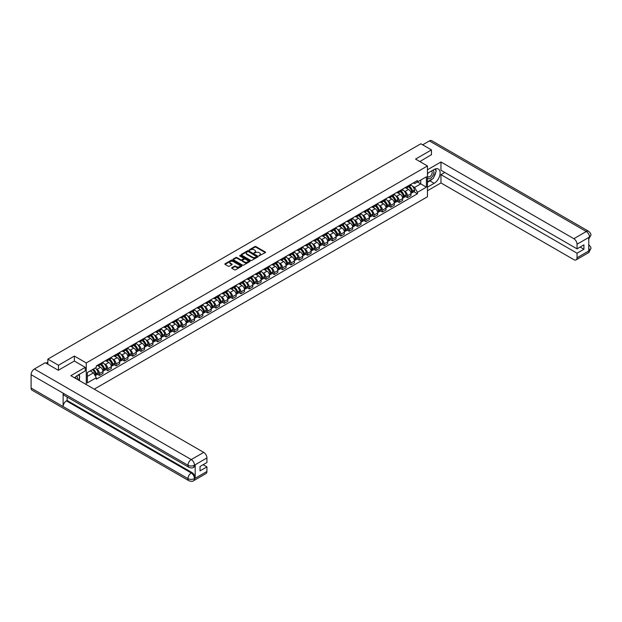 <?xml version="1.0" encoding="UTF-8"?>
<svg xmlns="http://www.w3.org/2000/svg" width="622" height="622" viewBox="0 0 622 622"><rect width="100%" height="100%" fill="white"/><g stroke="black" fill="none" stroke-linecap="round" stroke-linejoin="round"><path stroke-width="0.93" d="M259.016 255.836L265.314 252.625A0.739 0.428 0 0 0 265.314 252.019L255.891 246.576A0.739 0.428 0 0 0 254.841 246.576L249.274 249.787L249.274 250.215L250.728 249.795A2.371 1.368 0 0 1 254.079 249.795L254.864 250.254A2.371 1.368 0 0 1 255.564 251.218A2.371 1.368 0 0 1 254.864 252.182L254.149 253.022L255.603 252.61A2.371 1.368 0 0 1 258.954 252.61L259.739 253.061A2.371 1.368 0 0 1 260.431 254.033A2.371 1.368 0 0 1 259.739 254.997L259.016 255.417M231.85 267.685A0.739 0.428 0 0 0 231.85 268.292L234.494 269.816A0.739 0.428 0 0 0 235.544 269.816L241.725 266.247A0.739 0.428 0 0 0 241.725 265.641L232.294 260.198A0.739 0.428 0 0 0 231.244 260.198L225.063 263.767A0.739 0.428 0 0 0 225.063 264.373L228.258 266.216A0.739 0.428 0 0 0 229.308 266.216L231.952 264.692A0.739 0.428 0 0 0 231.952 264.086L230.365 263.168A1.983 1.143 0 0 1 229.79 262.36A1.983 1.143 0 0 1 231.011 261.302A1.983 1.143 0 0 1 233.172 261.551L239.377 265.135A1.983 1.143 0 0 1 239.96 265.944A1.983 1.143 0 0 1 238.731 267.001A1.983 1.143 0 0 1 236.578 266.752L235.544 266.154A0.739 0.428 0 0 0 234.494 266.154L231.85 267.685L231.85 268.292L234.494 266.776L234.494 266.154M86.271 362.945L74.376 356.079L58.476 365.254L47.855 359.127L420.845 143.783L431.466 149.91L415.566 159.092L427.462 165.965L86.271 362.945L86.271 384.575M250.783 260.408A0.739 0.428 0 0 0 251.832 260.408L258.013 256.839A0.739 0.428 0 0 0 258.013 256.241L248.582 250.798A0.739 0.428 0 0 0 247.533 250.798L241.352 254.359A0.739 0.428 0 0 0 241.352 254.966L250.783 260.408M239.758 255.953L249.857 261.551L243.684 265.112A0.739 0.428 0 0 1 242.634 265.112L233.211 259.669L235.855 258.153L235.855 257.539L233.211 259.063A0.739 0.428 0 0 0 233.211 259.669L233.211 259.063M235.855 258.153A0.739 0.428 0 0 1 236.904 258.153L236.904 257.539A0.739 0.428 0 0 0 235.855 257.539M236.904 257.539L240.73 259.747A0.739 0.428 0 0 0 241.771 259.747L243.529 258.736A0.739 0.428 0 0 0 243.529 258.13L239.548 255.829L240.279 255.409L249.865 260.937A0.739 0.428 0 0 1 249.865 261.543L249.865 260.937M94.225 389.162L427.462 196.77L427.462 165.965M58.476 365.254L58.476 370.183M47.855 359.127L47.855 364.243M431.466 154.839L431.466 149.91M407.457 186.297A3.468 2.006 60 0 1 406.734 187.852L410.256 185.822A3.468 2.006 -120 0 0 410.979 184.26M404.113 190.993L405 191.506A3.468 2.006 60 0 1 407.457 195.751L410.979 193.722A3.468 2.006 -120 0 0 408.522 189.469L406.003 188.015M410.979 193.722L410.979 195.603L407.457 197.633L405.544 196.529M406.734 187.852A3.468 2.006 60 0 1 405.023 187.696M407.457 195.751L407.457 197.633M399.13 191.102A3.468 2.006 60 0 1 398.407 192.657L401.929 190.627A3.468 2.006 -120 0 0 402.652 189.065M397.217 201.334L399.13 202.438L402.652 200.408L402.652 198.527A3.468 2.006 -120 0 0 400.195 194.274L397.676 192.82M398.407 192.657A3.468 2.006 60 0 1 396.704 192.501M395.786 195.798L396.673 196.311A3.468 2.006 60 0 1 399.13 200.556L399.13 202.438M390.803 195.907A3.468 2.006 60 0 1 390.087 197.469L393.609 195.432A3.468 2.006 -120 0 0 394.325 193.877M388.898 206.139L390.803 207.243L394.325 205.213L394.325 203.332A3.468 2.006 -120 0 0 391.876 199.079L389.349 197.625M390.087 197.469A3.468 2.006 60 0 1 388.377 197.306M387.459 200.603L388.353 201.116A3.468 2.006 60 0 1 390.803 205.369L390.803 207.243M382.483 200.712A3.468 2.006 60 0 1 381.76 202.274L385.282 200.237A3.468 2.006 -120 0 0 386.005 198.682M380.571 210.951L382.483 212.048L386.005 210.018L386.005 208.137A3.468 2.006 -120 0 0 383.549 203.884L381.029 202.43M381.76 202.274A3.468 2.006 60 0 1 380.05 202.119M379.14 205.408L380.026 205.921A3.468 2.006 60 0 1 382.483 210.174L382.483 212.048M374.156 205.517A3.468 2.006 60 0 1 373.441 207.079L376.963 205.042A3.468 2.006 -120 0 0 377.678 203.487M372.244 215.756L374.156 216.86L377.678 214.823L377.678 212.942A3.468 2.006 -120 0 0 375.221 208.697L372.702 207.235M373.441 207.079A3.468 2.006 60 0 1 371.731 206.924M370.813 210.213L371.699 210.726A3.468 2.006 60 0 1 374.156 214.979L374.156 216.86M365.829 210.329A3.468 2.006 60 0 1 365.114 211.884L368.636 209.847A3.468 2.006 -120 0 0 369.351 208.292M363.924 220.561L365.829 221.665L369.351 219.628L369.351 217.747A3.468 2.006 -120 0 0 366.902 213.502L364.375 212.04M365.114 211.884A3.468 2.006 60 0 1 363.403 211.729M362.486 215.018L363.38 215.531A3.468 2.006 60 0 1 365.829 219.784L365.829 221.665M357.51 215.134A3.468 2.006 60 0 1 356.787 216.689L360.309 214.66A3.468 2.006 -120 0 0 361.032 213.097M355.597 225.366L357.51 226.47L361.032 224.433L361.032 222.559A3.468 2.006 -120 0 0 358.575 218.306L356.056 216.853M356.787 216.689A3.468 2.006 60 0 1 355.076 216.534M354.167 219.823L355.053 220.336A3.468 2.006 60 0 1 357.51 224.589L357.51 226.47M349.183 219.939A3.468 2.006 60 0 1 348.468 221.494L351.99 219.465A3.468 2.006 -120 0 0 352.705 217.902M347.27 230.171L349.183 231.275L352.705 229.238L352.705 227.364A3.468 2.006 -120 0 0 350.248 223.111L347.729 221.657M348.468 221.494A3.468 2.006 60 0 1 346.757 221.339M345.84 224.635L346.726 225.141A3.468 2.006 60 0 1 349.183 229.394L349.183 231.275M340.856 224.744A3.468 2.006 60 0 1 340.141 226.299L343.663 224.27A3.468 2.006 -120 0 0 344.378 222.707M338.951 234.976L340.856 236.08L344.378 234.051L344.378 232.169A3.468 2.006 -120 0 0 341.929 227.916L339.402 226.462M340.141 226.299A3.468 2.006 60 0 1 338.43 226.144M337.521 229.44L338.407 229.953A3.468 2.006 60 0 1 340.856 234.199L340.856 236.08M332.537 229.549A3.468 2.006 60 0 1 331.814 231.104L335.336 229.075A3.468 2.006 -120 0 0 336.059 227.52M330.624 239.781L332.537 240.885L336.059 238.856L336.059 236.974A3.468 2.006 -120 0 0 333.602 232.721L331.083 231.267M331.814 231.104A3.468 2.006 60 0 1 330.111 230.949M329.193 234.245L330.08 234.758A3.468 2.006 60 0 1 332.537 239.011L332.537 240.885M324.21 234.354A3.468 2.006 60 0 1 323.494 235.917L327.017 233.88A3.468 2.006 -120 0 0 327.732 232.325M322.297 244.594L324.21 245.69L327.732 243.661L327.732 241.779A3.468 2.006 -120 0 0 325.275 237.526L322.756 236.072M323.494 235.917A3.468 2.006 60 0 1 321.784 235.754M320.866 239.05L321.753 239.563A3.468 2.006 60 0 1 324.21 243.816L324.21 245.69M315.883 239.159A3.468 2.006 60 0 1 315.167 240.722L318.689 238.685A3.468 2.006 -120 0 0 319.405 237.13M313.978 249.399L315.883 250.503L319.405 248.466L319.405 246.584A3.468 2.006 -120 0 0 316.956 242.331L314.437 240.877M315.167 240.722A3.468 2.006 60 0 1 313.457 240.566M312.547 243.855L313.434 244.368A3.468 2.006 60 0 1 315.883 248.621L315.883 250.503M307.563 243.964A3.468 2.006 60 0 1 306.84 245.527L310.362 243.49A3.468 2.006 -120 0 0 311.086 241.935M305.651 254.204L307.563 255.308L311.086 253.271L311.086 251.389A3.468 2.006 -120 0 0 308.629 247.144L306.11 245.682M306.84 245.527A3.468 2.006 60 0 1 305.138 245.371M304.22 248.66L305.107 249.173A3.468 2.006 60 0 1 307.563 253.426L307.563 255.308M299.236 248.777A3.468 2.006 60 0 1 298.521 250.332L302.043 248.295A3.468 2.006 -120 0 0 302.758 246.74M297.332 259.009L299.236 260.113L302.758 258.076L302.758 256.202A3.468 2.006 -120 0 0 300.302 251.949L297.782 250.495M298.521 250.332A3.468 2.006 60 0 1 296.811 250.176M295.893 253.465L296.78 253.978A3.468 2.006 60 0 1 299.236 258.231L299.236 260.113M290.917 253.582A3.468 2.006 60 0 1 290.194 255.137L293.716 253.107A3.468 2.006 -120 0 0 294.431 251.545M289.005 263.814L290.917 264.918L294.439 262.881L294.439 261.007A3.468 2.006 -120 0 0 291.982 256.754L289.463 255.3M290.194 255.137A3.468 2.006 60 0 1 288.484 254.981M287.574 258.27L288.46 258.783A3.468 2.006 60 0 1 290.917 263.036L290.917 264.918M282.59 258.387A3.468 2.006 60 0 1 281.867 259.942L285.389 257.912A3.468 2.006 -120 0 0 286.112 256.35M280.678 268.618L282.59 269.723L286.112 267.693L286.112 265.812A3.468 2.006 -120 0 0 283.655 261.559L281.136 260.105M281.867 259.942A3.468 2.006 60 0 1 280.164 259.786M279.247 263.083L280.133 263.596A3.468 2.006 60 0 1 282.59 267.841L282.59 269.723M274.263 263.192A3.468 2.006 60 0 1 273.548 264.747L277.07 262.717A3.468 2.006 -120 0 0 277.785 261.154M272.358 273.423L274.263 274.527L277.785 272.498L277.785 270.617A3.468 2.006 -120 0 0 275.336 266.364L272.809 264.91M273.548 264.747A3.468 2.006 60 0 1 271.837 264.591M270.92 267.888L271.814 268.401A3.468 2.006 60 0 1 274.263 272.646L274.263 274.527M265.944 267.996A3.468 2.006 60 0 1 265.221 269.559L268.743 267.522A3.468 2.006 -120 0 0 269.466 265.967M264.031 278.228L265.944 279.332L269.466 277.303L269.466 275.422A3.468 2.006 -120 0 0 267.009 271.169L264.49 269.715M265.221 269.559A3.468 2.006 60 0 1 263.51 269.396M262.601 272.693L263.487 273.206A3.468 2.006 60 0 1 265.944 277.459L265.944 279.332M257.617 272.801A3.468 2.006 60 0 1 256.894 274.364L260.416 272.327A3.468 2.006 -120 0 0 261.139 270.772M255.704 283.041L257.617 284.137L261.139 282.108L261.139 280.227A3.468 2.006 -120 0 0 258.682 275.974L256.163 274.52M256.894 274.364A3.468 2.006 60 0 1 255.191 274.209M254.274 277.498L255.16 278.011A3.468 2.006 60 0 1 257.617 282.264L257.617 284.137M249.29 277.606A3.468 2.006 60 0 1 248.575 279.169L252.097 277.132A3.468 2.006 -120 0 0 252.812 275.577M247.385 287.846L249.29 288.95L252.812 286.913L252.812 285.031A3.468 2.006 -120 0 0 250.363 280.786L247.836 279.325M248.575 279.169A3.468 2.006 60 0 1 246.864 279.014M245.947 282.302L246.841 282.816A3.468 2.006 60 0 1 249.29 287.069L249.29 288.95M240.971 282.419A3.468 2.006 60 0 1 240.248 283.974L243.77 281.937A3.468 2.006 -120 0 0 244.493 280.382M239.058 292.651L240.971 293.755L244.493 291.718L244.493 289.836A3.468 2.006 -120 0 0 242.036 285.591L239.517 284.13M240.248 283.974A3.468 2.006 60 0 1 238.537 283.819M237.627 287.107L238.514 287.621A3.468 2.006 60 0 1 240.971 291.873L240.971 293.755M232.644 287.224A3.468 2.006 60 0 1 231.928 288.779L235.45 286.75A3.468 2.006 -120 0 0 236.166 285.187M230.731 297.456L232.644 298.56L236.166 296.523L236.166 294.649A3.468 2.006 -120 0 0 233.709 290.396L231.19 288.942M231.928 288.779A3.468 2.006 60 0 1 230.218 288.624M229.3 291.912L230.187 292.426A3.468 2.006 60 0 1 232.644 296.678L232.644 298.56M224.317 292.029A3.468 2.006 60 0 1 223.601 293.584L227.123 291.555A3.468 2.006 -120 0 0 227.839 289.992M222.412 302.261L224.317 303.365L227.839 301.328L227.839 299.454A3.468 2.006 -120 0 0 225.389 295.201L222.863 293.747M223.601 293.584A3.468 2.006 60 0 1 221.891 293.428M220.973 296.717L221.867 297.23A3.468 2.006 60 0 1 224.317 301.483L224.317 303.365M215.997 296.834A3.468 2.006 60 0 1 215.274 298.389L218.796 296.36A3.468 2.006 -120 0 0 219.519 294.797M214.085 307.066L215.997 308.17L219.519 306.141L219.519 304.259A3.468 2.006 -120 0 0 217.062 300.006L214.543 298.552M215.274 298.389A3.468 2.006 60 0 1 213.564 298.233M212.654 301.53L213.54 302.043A3.468 2.006 60 0 1 215.997 306.288L215.997 308.17M207.67 301.639A3.468 2.006 60 0 1 206.955 303.194L210.477 301.165A3.468 2.006 -120 0 0 211.192 299.61M205.758 311.871L207.67 312.975L211.192 310.946L211.192 309.064A3.468 2.006 -120 0 0 208.735 304.811L206.216 303.357M206.955 303.194A3.468 2.006 60 0 1 205.244 303.038M204.327 306.335L205.213 306.848A3.468 2.006 60 0 1 207.67 311.101L207.67 312.975M199.343 306.444A3.468 2.006 60 0 1 198.628 308.007L202.15 305.97A3.468 2.006 -120 0 0 202.865 304.415M197.438 316.684L199.343 317.78L202.865 315.751L202.865 313.869A3.468 2.006 -120 0 0 200.416 309.616L197.889 308.162M198.628 308.007A3.468 2.006 60 0 1 196.917 307.843M196.008 311.14L196.894 311.653A3.468 2.006 60 0 1 199.343 315.906L199.343 317.78M191.024 311.249A3.468 2.006 60 0 1 190.301 312.812L193.823 310.775A3.468 2.006 -120 0 0 194.546 309.22M189.111 321.488L191.024 322.585L194.546 320.555L194.546 318.674A3.468 2.006 -120 0 0 192.089 314.421L189.57 312.967M190.301 312.812A3.468 2.006 60 0 1 188.598 312.656M187.681 315.945L188.567 316.458A3.468 2.006 60 0 1 191.024 320.711L191.024 322.585M182.697 316.054A3.468 2.006 60 0 1 181.982 317.617L185.504 315.579A3.468 2.006 -120 0 0 186.219 314.024M180.784 326.293L182.697 327.397L186.219 325.36L186.219 323.479A3.468 2.006 -120 0 0 183.762 319.234L181.243 317.772M181.982 317.617A3.468 2.006 60 0 1 180.271 317.461M179.354 320.75L180.24 321.263A3.468 2.006 60 0 1 182.697 325.516L182.697 327.397M174.37 320.866A3.468 2.006 60 0 1 173.655 322.421L177.177 320.384A3.468 2.006 -120 0 0 177.892 318.829M172.465 331.098L174.37 332.202L177.892 330.165L177.892 328.292A3.468 2.006 -120 0 0 175.443 324.039L172.924 322.585M173.655 322.421A3.468 2.006 60 0 1 171.944 322.266M171.034 325.555L171.921 326.068A3.468 2.006 60 0 1 174.37 330.321L174.37 332.202M166.051 325.671A3.468 2.006 60 0 1 165.328 327.226L168.85 325.197A3.468 2.006 -120 0 0 169.573 323.634M164.138 335.903L166.051 337.007L169.573 334.97L169.573 333.097A3.468 2.006 -120 0 0 167.116 328.844L164.597 327.39M165.328 327.226A3.468 2.006 60 0 1 163.625 327.071M162.707 330.36L163.594 330.873A3.468 2.006 60 0 1 166.051 335.126L166.051 337.007M157.724 330.476A3.468 2.006 60 0 1 157.008 332.031L160.53 330.002A3.468 2.006 -120 0 0 161.246 328.439M155.819 340.708L157.724 341.812L161.246 339.783L161.246 337.901A3.468 2.006 -120 0 0 158.789 333.649L156.27 332.195M157.008 332.031A3.468 2.006 60 0 1 155.298 331.876M154.38 335.172L155.267 335.678A3.468 2.006 60 0 1 157.724 339.931L157.724 341.812M149.404 335.281A3.468 2.006 60 0 1 148.681 336.836L152.203 334.807A3.468 2.006 -120 0 0 152.919 333.244M147.492 345.513L149.404 346.617L152.926 344.588L152.926 342.706A3.468 2.006 -120 0 0 150.47 338.454L147.95 337M148.681 336.836A3.468 2.006 60 0 1 146.971 336.681M146.061 339.977L146.947 340.491A3.468 2.006 60 0 1 149.404 344.736L149.404 346.617M141.077 340.086A3.468 2.006 60 0 1 140.354 341.649L143.876 339.612A3.468 2.006 -120 0 0 144.599 338.057M139.165 350.318L141.077 351.422L144.599 349.393L144.599 347.511A3.468 2.006 -120 0 0 142.143 343.258L139.623 341.805M140.354 341.649A3.468 2.006 60 0 1 138.652 341.486M137.734 344.782L138.62 345.296A3.468 2.006 60 0 1 141.077 349.548L141.077 351.422M132.75 344.891A3.468 2.006 60 0 1 132.035 346.454L135.557 344.417A3.468 2.006 -120 0 0 136.272 342.862M130.845 355.131L132.75 356.227L136.272 354.198L136.272 352.316A3.468 2.006 -120 0 0 133.823 348.063L131.296 346.609M132.035 346.454A3.468 2.006 60 0 1 130.325 346.298M129.407 349.587L130.301 350.1A3.468 2.006 60 0 1 132.75 354.353L132.75 356.227M124.431 349.696A3.468 2.006 60 0 1 123.708 351.259L127.23 349.222A3.468 2.006 -120 0 0 127.953 347.667M122.518 359.936L124.431 361.04L127.953 359.003L127.953 357.121A3.468 2.006 -120 0 0 125.496 352.876L122.977 351.414M123.708 351.259A3.468 2.006 60 0 1 121.998 351.103M121.088 354.392L121.974 354.905A3.468 2.006 60 0 1 124.431 359.158L124.431 361.04M116.104 354.509A3.468 2.006 60 0 1 115.381 356.064L118.903 354.027A3.468 2.006 -120 0 0 119.626 352.472M114.191 364.741L116.104 365.845L119.626 363.808L119.626 361.926A3.468 2.006 -120 0 0 117.169 357.681L114.65 356.219M115.381 356.064A3.468 2.006 60 0 1 113.678 355.908M112.761 359.197L113.647 359.71A3.468 2.006 60 0 1 116.104 363.963L116.104 365.845M107.777 359.314A3.468 2.006 60 0 1 107.062 360.869L110.584 358.84A3.468 2.006 -120 0 0 111.299 357.277M105.872 369.546L107.777 370.65L111.299 368.613L111.299 366.739A3.468 2.006 -120 0 0 108.85 362.486L106.323 361.032M107.062 360.869A3.468 2.006 60 0 1 105.351 360.713M104.434 364.002L105.328 364.515A3.468 2.006 60 0 1 107.777 368.768L107.777 370.65M99.458 364.119A3.468 2.006 60 0 1 98.735 365.674L102.257 363.645A3.468 2.006 -120 0 0 102.98 362.082M97.545 374.351L99.458 375.455L102.98 373.418L102.98 371.544A3.468 2.006 -120 0 0 100.523 367.291L98.004 365.837M98.735 365.674A3.468 2.006 60 0 1 97.024 365.518M96.115 368.807L97.001 369.32A3.468 2.006 60 0 1 99.458 373.573L99.458 375.455M413.35 182.891L414.602 183.614L426.397 176.803L420.744 180.069L420.744 183.894L414.602 187.432L412.433 186.18M87.344 376.38L93.479 372.835L96.309 377.733L87.344 382.911L87.344 372.555L96.309 367.384L96.309 365.938L417.432 180.535L417.432 181.982L426.397 187.16L417.432 192.338L414.602 187.432M426.397 176.803L426.397 187.16M96.309 377.733L96.309 379.179L417.432 193.784L417.432 192.338M74.376 356.079L74.376 361.063M93.479 372.835L90.167 370.922M413.871 191.724L417.432 193.784M259.226 255.914L259.739 255.611A2.371 1.368 0 0 0 260.431 254.647L260.431 254.033M255.564 251.218L255.564 251.832A2.371 1.368 0 0 1 254.864 252.804L254.351 253.1M265.306 252.633L255.891 247.191A0.739 0.428 0 0 0 254.841 247.191L249.484 250.285M258.013 256.241L258.013 256.839L248.582 251.412A0.739 0.428 0 0 0 247.533 251.412L241.367 254.973M256.699 256.754L248.427 251.552L246.934 251.988A2.371 1.368 0 0 0 246.242 252.96A2.371 1.368 0 0 0 246.934 253.924L252.586 257.189A2.371 1.368 0 0 0 255.945 257.189L256.699 256.754L256.699 257.368L256.699 256.948M246.242 252.96L246.242 253.574A2.371 1.368 0 0 0 246.934 254.538L246.934 253.924M256.699 257.368L255.945 257.803A2.371 1.368 0 0 1 252.586 257.803L246.934 254.538M236.904 258.153L240.73 260.361A0.739 0.428 0 0 0 241.771 260.361L243.529 259.351A0.739 0.428 0 0 0 243.746 259.047L243.746 258.433M244.695 262.033A1.983 1.143 0 0 0 246.856 262.282A1.983 1.143 0 0 0 248.077 261.224A1.983 1.143 0 0 0 247.494 260.416L245.309 259.156A0.739 0.428 0 0 0 244.259 259.156L242.51 260.167A0.739 0.428 0 0 0 242.51 260.773L244.695 262.033L244.695 262.655A1.983 1.143 0 0 0 246.856 262.904A1.983 1.143 0 0 0 248.077 261.846L248.077 261.224M242.292 260.47L242.292 261.084A0.739 0.428 0 0 0 242.51 261.388L242.51 260.773M244.695 262.655L242.51 261.388M239.96 265.944L239.96 266.558A1.983 1.143 0 0 1 238.731 267.615A1.983 1.143 0 0 1 236.578 267.367L235.544 266.776A0.739 0.428 0 0 0 234.494 266.776M229.79 262.36L229.79 262.974A1.983 1.143 0 0 0 230.365 263.79L230.365 263.168M231.944 264.692L230.365 263.79M241.725 265.641L241.725 266.247L232.294 260.812A0.739 0.428 0 0 0 231.244 260.812L225.078 264.381M408.763 186.686A4.751 2.745 60 0 1 408.786 186.693A4.751 2.745 60 0 1 411.919 190.962L411.943 191.063A0.925 0.536 60 0 1 411.795 191.786A0.925 0.536 60 0 1 411.78 191.801M408.553 186.802A5.738 3.312 60 0 1 411.71 191.537L411.733 191.63A1.905 1.096 60 0 1 411.437 193.131L410.963 193.403M411.764 192.711A1.905 1.096 -120 0 0 412.285 192.633A1.905 1.096 -120 0 0 412.588 191.141L412.565 191.04A5.738 3.312 -120 0 0 409.408 186.312M410.901 184.874A5.738 3.312 60 0 1 414.509 189.92L414.54 190.013A1.905 1.096 60 0 1 414.236 191.514L412.285 192.633M406.601 187.922A5.738 3.312 60 0 1 407.799 189.049M410.582 189.057L411.313 189.485M432.274 178.988A8.49 4.898 120 0 1 429.919 180.901L434.133 183.334A8.49 4.898 120 0 0 439.676 175.855A8.49 4.898 120 0 0 438.378 169.052A8.49 4.898 120 0 0 434.133 169.472L427.462 173.328M434.133 183.334L427.462 187.191M427.462 190.729L440.967 182.938L440.967 174.65L577.037 253.208L577.037 257.803L589.57 250.495L588.77 250.868L588.77 237.62L589.493 237.052L577.037 244.244A4.525 2.612 -120 0 0 573.834 238.7L586.289 231.508L429.413 140.93L422.665 144.825M444.753 172.465L440.967 174.65M580.132 247.051L583.918 249.235L583.918 244.858L577.037 248.839L440.967 170.272L440.967 161.992L573.834 238.7M427.462 169.783L440.967 161.992M440.967 182.938L573.834 259.646A4.525 2.612 -120 0 0 576.096 259.872A4.525 2.612 -120 0 0 577.037 257.803M429.413 140.93A4.642 2.682 -60 0 1 431.73 140.704L588.614 231.275A4.642 2.682 -60 0 0 586.289 231.508A4.525 2.612 60 0 1 589.493 237.052M577.037 248.839L577.037 244.244M583.918 249.235L577.037 253.208M431.466 154.653L419.834 161.557M433.954 176.772A8.49 4.898 120 0 0 435.781 172.061M435.921 170.537A8.49 4.898 120 0 0 435.711 168.811M429.919 180.901L427.462 182.324M588.77 247.704L589.493 250.456M588.614 244.679C590.433 246.312 591.195 247.626 590.9 248.606L589.578 250.495M588.614 231.275C590.433 232.9 591.195 234.222 590.9 235.233L589.57 237.099M188.94 467.355A4.642 2.682 -60 0 1 187.984 465.256C190.114 466.282 192.252 466.275 194.383 465.233L193.528 467.347C192.766 468.117 191.242 468.117 188.94 467.355L64.082 395.265A4.642 2.682 -60 0 1 63.117 393.166L31.1 374.685A4.642 2.682 -60 0 1 34.381 369.002L45.243 362.727L58.312 370.277L74.321 361.04L85.261 367.353L85.261 370.891L77.688 375.268A8.49 4.898 120 0 0 74.71 377.896M85.261 367.353L70.854 375.672L203.721 452.381A4.525 2.612 60 0 1 206.924 457.924L206.924 462.519L200.043 466.492L200.043 470.862L206.924 466.889L206.924 471.484A4.525 2.612 60 0 1 205.983 473.552L193.528 480.752A4.525 2.612 -120 0 0 194.461 478.676L206.924 471.484M79.258 380.524L81.047 381.55M79.445 380.415L79.445 377.57M79.445 376.294L79.445 374.25M193.528 480.752C192.804 481.514 191.273 481.514 188.94 480.752L32.064 390.181A4.642 2.682 -60 0 1 31.1 388.058L63.117 406.539A4.642 2.682 -60 0 1 66.398 400.887L191.265 472.977L191.98 472.557A4.525 2.612 60 0 1 195.184 478.108L195.184 464.859A4.525 2.612 60 0 1 194.243 466.928L193.528 467.347M31.1 374.685L31.1 388.058M34.381 369.002L191.265 459.572A4.642 2.682 -60 0 0 187.984 465.256L63.117 393.166L63.117 406.539L187.984 478.629C190.114 479.655 192.245 479.655 194.383 478.629L194.461 478.676M206.924 466.889L203.137 464.704M67.122 397.015L67.122 400.467L191.98 472.557M67.122 400.467L66.398 400.887M427.462 178.04A4.906 2.83 120 0 0 431.365 177.62A4.906 2.83 120 0 0 433.923 172.278A4.906 2.83 120 0 0 433.029 170.109M427.874 173.087A4.906 2.83 120 0 0 427.462 173.973M427.462 175.614A3.359 1.936 120 0 0 428.138 176.827A3.359 1.936 120 0 0 430.727 175.925A3.359 1.936 120 0 0 432.197 172.543A3.359 1.936 120 0 0 431.497 171.011A3.359 1.936 120 0 0 431.489 171.003M428.154 172.932A3.359 1.936 120 0 0 427.462 174.938M434.902 169.091L436.216 170.957L433.332 178.382L427.571 181.702M77.307 379.397A4.906 2.83 120 0 0 77.47 378.075A4.906 2.83 120 0 0 76.654 375.968M75.744 378.495A3.359 1.936 120 0 0 75.744 378.339A3.359 1.936 120 0 0 75.394 377.111M78.426 374.841L79.764 376.745L78.473 380.073M400.436 191.49A4.751 2.745 60 0 1 400.467 191.506A4.751 2.745 60 0 1 403.592 195.767L403.616 195.868A0.925 0.536 60 0 1 403.476 196.591A0.925 0.536 60 0 1 403.453 196.606M400.234 191.607A5.738 3.312 60 0 1 403.383 196.342L403.414 196.443A1.905 1.096 60 0 1 403.11 197.936L402.636 198.208M403.437 197.516A1.905 1.096 -120 0 0 403.966 197.446A1.905 1.096 -120 0 0 404.261 195.946L404.238 195.844A5.738 3.312 -120 0 0 401.089 191.117M402.582 189.679A5.738 3.312 60 0 1 406.182 194.725L406.213 194.818A1.905 1.096 60 0 1 405.909 196.319L403.966 197.446M398.274 192.727A5.738 3.312 60 0 1 399.472 193.854M402.263 193.862L402.994 194.289M392.117 196.295A4.751 2.745 60 0 1 392.14 196.311A4.751 2.745 60 0 1 395.265 200.572L395.297 200.673A0.925 0.536 60 0 1 395.149 201.396A0.925 0.536 60 0 1 395.125 201.411M391.907 196.412A5.738 3.312 60 0 1 395.056 201.147L395.087 201.248A1.905 1.096 60 0 1 394.783 202.741L394.309 203.013M395.11 202.321A1.905 1.096 -120 0 0 395.639 202.251A1.905 1.096 -120 0 0 395.942 200.75L395.911 200.657A5.738 3.312 -120 0 0 392.762 195.922M394.255 194.484A5.738 3.312 60 0 1 397.862 199.53L397.886 199.631A1.905 1.096 60 0 1 397.59 201.124L395.639 202.251M389.947 197.532A5.738 3.312 60 0 1 391.152 198.667M393.936 198.675L394.667 199.094M383.79 201.1A4.751 2.745 60 0 1 383.813 201.116A4.751 2.745 60 0 1 386.946 205.377L386.97 205.478A0.925 0.536 60 0 1 386.822 206.209A0.925 0.536 60 0 1 386.806 206.216M383.58 201.217A5.738 3.312 60 0 1 386.736 205.952L386.76 206.053A1.905 1.096 60 0 1 386.464 207.546L385.99 207.818M386.791 207.126A1.905 1.096 -120 0 0 387.312 207.056A1.905 1.096 -120 0 0 387.615 205.555L387.592 205.462A5.738 3.312 -120 0 0 384.435 200.727M385.928 199.289A5.738 3.312 60 0 1 389.535 204.335L389.566 204.436A1.905 1.096 60 0 1 389.263 205.929L387.312 207.056M381.628 202.337A5.738 3.312 60 0 1 382.825 203.472M385.617 203.48L386.348 203.899M375.47 205.905A4.751 2.745 60 0 1 375.494 205.921A4.751 2.745 60 0 1 378.619 210.189L378.65 210.283A0.925 0.536 60 0 1 378.503 211.013A0.925 0.536 60 0 1 378.479 211.021M375.26 206.03A5.738 3.312 60 0 1 378.409 210.757L378.44 210.858A1.905 1.096 60 0 1 378.137 212.351L377.663 212.631M378.464 211.931A1.905 1.096 -120 0 0 378.992 211.861A1.905 1.096 -120 0 0 379.296 210.368L379.264 210.267A5.738 3.312 -120 0 0 376.116 205.532M377.608 204.094A5.738 3.312 60 0 1 381.208 209.14L381.239 209.241A1.905 1.096 60 0 1 380.936 210.734L378.992 211.861M373.301 207.142A5.738 3.312 60 0 1 374.498 208.277M377.29 208.284L378.02 208.704M367.143 210.71A4.751 2.745 60 0 1 367.167 210.726A4.751 2.745 60 0 1 370.292 214.994L370.323 215.088A0.925 0.536 60 0 1 370.176 215.818A0.925 0.536 60 0 1 370.152 215.826M366.933 210.835A5.738 3.312 60 0 1 370.082 215.562L370.113 215.663A1.905 1.096 60 0 1 369.81 217.156L369.336 217.436M370.137 216.736A1.905 1.096 -120 0 0 370.665 216.666A1.905 1.096 -120 0 0 370.969 215.173L370.937 215.072A5.738 3.312 -120 0 0 367.789 210.337M369.281 208.899A5.738 3.312 60 0 1 372.889 213.945L372.912 214.046A1.905 1.096 60 0 1 372.617 215.539L370.665 216.666M364.982 211.954A5.738 3.312 60 0 1 366.179 213.082M368.963 213.089L369.693 213.509M358.816 215.515A4.751 2.745 60 0 1 358.84 215.531A4.751 2.745 60 0 1 361.973 219.799L361.996 219.9A0.925 0.536 60 0 1 361.848 220.623A0.925 0.536 60 0 1 361.833 220.631M358.606 215.64A5.738 3.312 60 0 1 361.763 220.367L361.786 220.468A1.905 1.096 60 0 1 361.491 221.968L361.017 222.241M361.817 221.541A1.905 1.096 -120 0 0 362.346 221.471A1.905 1.096 -120 0 0 362.642 219.978L362.618 219.877A5.738 3.312 -120 0 0 359.462 215.142M360.954 213.711A5.738 3.312 60 0 1 364.562 218.75L364.593 218.851A1.905 1.096 60 0 1 364.29 220.351L362.346 221.471M356.655 216.759A5.738 3.312 60 0 1 357.852 217.887M360.643 217.894L361.374 218.314M350.497 220.328A4.751 2.745 60 0 1 350.52 220.336A4.751 2.745 60 0 1 353.646 224.604L353.677 224.705A0.925 0.536 60 0 1 353.529 225.428A0.925 0.536 60 0 1 353.506 225.436M350.287 220.445A5.738 3.312 60 0 1 353.436 225.18L353.467 225.273A1.905 1.096 60 0 1 353.164 226.773L352.69 227.046M353.49 226.354A1.905 1.096 -120 0 0 354.019 226.276A1.905 1.096 -120 0 0 354.322 224.783L354.291 224.682A5.738 3.312 -120 0 0 351.142 219.955M352.635 218.516A5.738 3.312 60 0 1 356.243 223.562L356.266 223.656A1.905 1.096 60 0 1 355.963 225.156L354.019 226.276M348.328 221.564A5.738 3.312 60 0 1 349.525 222.692M352.316 222.699L353.047 223.127M342.17 225.133A4.751 2.745 60 0 1 342.193 225.141A4.751 2.745 60 0 1 345.319 229.409L345.35 229.51A0.925 0.536 60 0 1 345.202 230.233A0.925 0.536 60 0 1 345.179 230.249M341.96 225.25A5.738 3.312 60 0 1 345.117 229.984L345.14 230.078A1.905 1.096 60 0 1 344.837 231.578L344.37 231.85M345.163 231.159A1.905 1.096 -120 0 0 345.692 231.081A1.905 1.096 -120 0 0 345.995 229.588L345.964 229.487A5.738 3.312 -120 0 0 342.815 224.76M344.308 223.321A5.738 3.312 60 0 1 347.916 228.367L347.939 228.461A1.905 1.096 60 0 1 347.644 229.961L345.692 231.081M340.009 226.369A5.738 3.312 60 0 1 341.206 227.496M343.989 227.504L344.72 227.932M333.843 229.938A4.751 2.745 60 0 1 333.866 229.953A4.751 2.745 60 0 1 337 234.214L337.023 234.315A0.925 0.536 60 0 1 336.883 235.038A0.925 0.536 60 0 1 336.86 235.054M333.641 230.054A5.738 3.312 60 0 1 336.79 234.789L336.821 234.891A1.905 1.096 60 0 1 336.518 236.383L336.043 236.655M336.844 235.963A1.905 1.096 -120 0 0 337.373 235.893A1.905 1.096 -120 0 0 337.668 234.393L337.645 234.292A5.738 3.312 -120 0 0 334.488 229.565M335.981 228.126A5.738 3.312 60 0 1 339.589 233.172L339.62 233.273A1.905 1.096 60 0 1 339.317 234.766L337.373 235.893M331.682 231.174A5.738 3.312 60 0 1 332.879 232.301M335.67 232.309L336.401 232.737M325.524 234.743A4.751 2.745 60 0 1 325.547 234.758A4.751 2.745 60 0 1 328.673 239.019L328.704 239.12A0.925 0.536 60 0 1 328.556 239.843A0.925 0.536 60 0 1 328.533 239.859M325.314 234.859A5.738 3.312 60 0 1 328.463 239.594L328.494 239.695A1.905 1.096 60 0 1 328.191 241.188L327.716 241.46M328.517 240.768A1.905 1.096 -120 0 0 329.046 240.698A1.905 1.096 -120 0 0 329.349 239.198L329.318 239.105A5.738 3.312 -120 0 0 326.169 234.37M327.662 232.931A5.738 3.312 60 0 1 331.269 237.977L331.293 238.078A1.905 1.096 60 0 1 330.99 239.571L329.046 240.698M323.354 235.979A5.738 3.312 60 0 1 324.552 237.114M327.343 237.122L328.074 237.542M317.197 239.548A4.751 2.745 60 0 1 317.22 239.563A4.751 2.745 60 0 1 320.346 243.832L320.377 243.925A0.925 0.536 60 0 1 320.229 244.656A0.925 0.536 60 0 1 320.213 244.664M316.987 239.672A5.738 3.312 60 0 1 320.143 244.399L320.167 244.5A1.905 1.096 60 0 1 319.863 245.993L319.397 246.265M320.19 245.573A1.905 1.096 -120 0 0 320.719 245.503A1.905 1.096 -120 0 0 321.022 244.003L320.991 243.91A5.738 3.312 -120 0 0 317.842 239.175M319.335 237.736A5.738 3.312 60 0 1 322.942 242.782L322.973 242.883A1.905 1.096 60 0 1 322.67 244.376L320.719 245.503M315.035 240.784A5.738 3.312 60 0 1 316.233 241.919M319.016 241.927L319.747 242.347M308.87 244.353A4.751 2.745 60 0 1 308.893 244.368A4.751 2.745 60 0 1 312.026 248.637L312.05 248.73A0.925 0.536 60 0 1 311.91 249.461A0.925 0.536 60 0 1 311.886 249.469M308.667 244.477A5.738 3.312 60 0 1 311.816 249.204L311.847 249.305A1.905 1.096 60 0 1 311.544 250.798L311.07 251.078M311.871 250.378A1.905 1.096 -120 0 0 312.399 250.308A1.905 1.096 -120 0 0 312.695 248.816L312.672 248.714A5.738 3.312 -120 0 0 309.515 243.98M311.016 242.541A5.738 3.312 60 0 1 314.615 247.587L314.646 247.688A1.905 1.096 60 0 1 314.343 249.181L312.399 250.308M306.708 245.589A5.738 3.312 60 0 1 307.906 246.724M310.697 246.732L311.428 247.152M300.55 249.158A4.751 2.745 60 0 1 300.574 249.173A4.751 2.745 60 0 1 303.699 253.442L303.73 253.535A0.925 0.536 60 0 1 303.583 254.266A0.925 0.536 60 0 1 303.559 254.274M300.34 249.282A5.738 3.312 60 0 1 303.489 254.009L303.52 254.11A1.905 1.096 60 0 1 303.217 255.611L302.743 255.883M303.544 255.183A1.905 1.096 -120 0 0 304.072 255.113A1.905 1.096 -120 0 0 304.376 253.62L304.345 253.519A5.738 3.312 -120 0 0 301.196 248.784M302.689 247.346A5.738 3.312 60 0 1 306.296 252.392L306.319 252.493A1.905 1.096 60 0 1 306.024 253.986L304.072 255.113M298.381 250.402A5.738 3.312 60 0 1 299.579 251.529M302.37 251.537L303.101 251.957M292.223 253.963A4.751 2.745 60 0 1 292.247 253.978A4.751 2.745 60 0 1 295.372 258.247L295.403 258.348A0.925 0.536 60 0 1 295.256 259.071A0.925 0.536 60 0 1 295.24 259.079M292.013 254.087A5.738 3.312 60 0 1 295.17 258.822L295.193 258.915A1.905 1.096 60 0 1 294.898 260.416L294.424 260.688M295.217 259.988A1.905 1.096 -120 0 0 295.745 259.918A1.905 1.096 -120 0 0 296.049 258.425L296.018 258.324A5.738 3.312 -120 0 0 292.869 253.597M294.361 252.159A5.738 3.312 60 0 1 297.969 257.205L298 257.298A1.905 1.096 60 0 1 297.697 258.799L295.745 259.918M290.062 255.207A5.738 3.312 60 0 1 291.259 256.334M294.043 256.342L294.774 256.762M283.896 258.775A4.751 2.745 60 0 1 283.92 258.783A4.751 2.745 60 0 1 287.053 263.052L287.076 263.153A0.925 0.536 60 0 1 286.936 263.876A0.925 0.536 60 0 1 286.913 263.891M283.694 258.892A5.738 3.312 60 0 1 286.843 263.627L286.874 263.72A1.905 1.096 60 0 1 286.571 265.221L286.097 265.493M286.897 264.801A1.905 1.096 -120 0 0 287.426 264.723A1.905 1.096 -120 0 0 287.722 263.23L287.698 263.129A5.738 3.312 -120 0 0 284.542 258.402M286.042 256.964A5.738 3.312 60 0 1 289.642 262.01L289.673 262.103A1.905 1.096 60 0 1 289.37 263.604L287.426 264.723M281.735 260.012A5.738 3.312 60 0 1 282.932 261.139M285.723 261.147L286.454 261.574M275.577 263.58A4.751 2.745 60 0 1 275.6 263.596A4.751 2.745 60 0 1 278.726 267.857L278.757 267.958A0.925 0.536 60 0 1 278.609 268.681A0.925 0.536 60 0 1 278.586 268.696M275.367 263.697A5.738 3.312 60 0 1 278.516 268.432L278.547 268.525A1.905 1.096 60 0 1 278.244 270.026L277.77 270.298M278.57 269.606A1.905 1.096 -120 0 0 279.099 269.536A1.905 1.096 -120 0 0 279.402 268.035L279.371 267.934A5.738 3.312 -120 0 0 276.222 263.207M277.715 261.769A5.738 3.312 60 0 1 281.323 266.815L281.346 266.908A1.905 1.096 60 0 1 281.051 268.409L279.099 269.536M273.408 264.817A5.738 3.312 60 0 1 274.605 265.944M277.396 265.952L278.127 266.379M267.25 268.385A4.751 2.745 60 0 1 267.273 268.401A4.751 2.745 60 0 1 270.407 272.661L270.43 272.763A0.925 0.536 60 0 1 270.282 273.486A0.925 0.536 60 0 1 270.267 273.501M267.04 268.502A5.738 3.312 60 0 1 270.197 273.237L270.22 273.338A1.905 1.096 60 0 1 269.925 274.831L269.45 275.103M270.251 274.411A1.905 1.096 -120 0 0 270.772 274.341A1.905 1.096 -120 0 0 271.075 272.84L271.052 272.747A5.738 3.312 -120 0 0 267.895 268.012M269.388 266.574A5.738 3.312 60 0 1 272.996 271.62L273.027 271.721A1.905 1.096 60 0 1 272.724 273.213L270.772 274.341M265.089 269.621A5.738 3.312 60 0 1 266.286 270.757M269.069 270.764L269.8 271.184M258.923 273.19A4.751 2.745 60 0 1 258.954 273.206A4.751 2.745 60 0 1 262.08 277.466L262.103 277.567A0.925 0.536 60 0 1 261.963 278.298A0.925 0.536 60 0 1 261.94 278.306M258.721 273.307A5.738 3.312 60 0 1 261.87 278.042L261.901 278.143A1.905 1.096 60 0 1 261.598 279.636L261.123 279.908M261.924 279.216A1.905 1.096 -120 0 0 262.453 279.146A1.905 1.096 -120 0 0 262.748 277.645L262.725 277.552A5.738 3.312 -120 0 0 259.576 272.817M261.069 271.379A5.738 3.312 60 0 1 264.669 276.425L264.7 276.526A1.905 1.096 60 0 1 264.397 278.018L262.453 279.146M256.762 274.426A5.738 3.312 60 0 1 257.959 275.562M260.75 275.569L261.481 275.989M250.604 277.995A4.751 2.745 60 0 1 250.627 278.011A4.751 2.745 60 0 1 253.753 282.279L253.784 282.372A0.925 0.536 60 0 1 253.636 283.103A0.925 0.536 60 0 1 253.613 283.111M250.394 278.12A5.738 3.312 60 0 1 253.543 282.847L253.574 282.948A1.905 1.096 60 0 1 253.271 284.441L252.796 284.713M253.597 284.021A1.905 1.096 -120 0 0 254.126 283.951A1.905 1.096 -120 0 0 254.429 282.45L254.398 282.357A5.738 3.312 -120 0 0 251.249 277.622M252.742 276.184A5.738 3.312 60 0 1 256.35 281.23L256.373 281.331A1.905 1.096 60 0 1 256.077 282.823L254.126 283.951M248.435 279.231A5.738 3.312 60 0 1 249.64 280.367M252.423 280.374L253.154 280.794M242.277 282.8A4.751 2.745 60 0 1 242.3 282.816A4.751 2.745 60 0 1 245.433 287.084L245.457 287.177A0.925 0.536 60 0 1 245.309 287.908A0.925 0.536 60 0 1 245.293 287.916M242.067 282.924A5.738 3.312 60 0 1 245.223 287.652L245.247 287.753A1.905 1.096 60 0 1 244.951 289.246L244.477 289.525M245.278 288.826A1.905 1.096 -120 0 0 245.799 288.756A1.905 1.096 -120 0 0 246.102 287.263L246.079 287.162A5.738 3.312 -120 0 0 242.922 282.427M244.415 280.988A5.738 3.312 60 0 1 248.022 286.034L248.054 286.136A1.905 1.096 60 0 1 247.75 287.628L245.799 288.756M240.115 284.044A5.738 3.312 60 0 1 241.313 285.171M244.104 285.179L244.835 285.599M233.958 287.605A4.751 2.745 60 0 1 233.981 287.621A4.751 2.745 60 0 1 237.106 291.889L237.137 291.99A0.925 0.536 60 0 1 236.99 292.713A0.925 0.536 60 0 1 236.966 292.721M233.748 287.729A5.738 3.312 60 0 1 236.896 292.457L236.928 292.558A1.905 1.096 60 0 1 236.624 294.058L236.15 294.33M236.951 293.631A1.905 1.096 -120 0 0 237.48 293.561A1.905 1.096 -120 0 0 237.783 292.068L237.752 291.967A5.738 3.312 -120 0 0 234.603 287.232M236.096 285.801A5.738 3.312 60 0 1 239.695 290.839L239.727 290.94A1.905 1.096 60 0 1 239.423 292.441L237.48 293.561M231.788 288.849A5.738 3.312 60 0 1 232.986 289.976M235.777 289.984L236.508 290.404M225.63 292.418A4.751 2.745 60 0 1 225.654 292.426A4.751 2.745 60 0 1 228.779 296.694L228.81 296.795A0.925 0.536 60 0 1 228.663 297.518A0.925 0.536 60 0 1 228.639 297.526M225.421 292.534A5.738 3.312 60 0 1 228.569 297.269L228.601 297.363A1.905 1.096 60 0 1 228.297 298.863L227.823 299.135M228.624 298.443A1.905 1.096 -120 0 0 229.153 298.366A1.905 1.096 -120 0 0 229.456 296.873L229.425 296.772A5.738 3.312 -120 0 0 226.276 292.045M227.769 290.606A5.738 3.312 60 0 1 231.376 295.652L231.4 295.745A1.905 1.096 60 0 1 231.104 297.246L229.153 298.366M223.469 293.654A5.738 3.312 60 0 1 224.666 294.781M227.45 294.789L228.181 295.217M217.303 297.223A4.751 2.745 60 0 1 217.327 297.23A4.751 2.745 60 0 1 220.46 301.499L220.483 301.6A0.925 0.536 60 0 1 220.336 302.323A0.925 0.536 60 0 1 220.32 302.339M217.094 297.339A5.738 3.312 60 0 1 220.25 302.074L220.274 302.168A1.905 1.096 60 0 1 219.978 303.668L219.504 303.94M220.305 303.248A1.905 1.096 -120 0 0 220.833 303.171A1.905 1.096 -120 0 0 221.129 301.678L221.105 301.577A5.738 3.312 -120 0 0 217.949 296.849M219.442 295.411A5.738 3.312 60 0 1 223.049 300.457L223.08 300.55A1.905 1.096 60 0 1 222.777 302.051L220.833 303.171M215.142 298.459A5.738 3.312 60 0 1 216.339 299.586M219.131 299.594L219.861 300.022M208.984 302.028A4.751 2.745 60 0 1 209.008 302.043A4.751 2.745 60 0 1 212.133 306.304L212.164 306.405A0.925 0.536 60 0 1 212.016 307.128A0.925 0.536 60 0 1 211.993 307.144M208.774 302.144A5.738 3.312 60 0 1 211.923 306.879L211.954 306.98A1.905 1.096 60 0 1 211.651 308.473L211.177 308.745M211.978 308.053A1.905 1.096 -120 0 0 212.506 307.983A1.905 1.096 -120 0 0 212.81 306.483L212.778 306.382A5.738 3.312 -120 0 0 209.63 301.654M211.122 300.216A5.738 3.312 60 0 1 214.73 305.262L214.753 305.363A1.905 1.096 60 0 1 214.45 306.856L212.506 307.983M206.815 303.264A5.738 3.312 60 0 1 208.012 304.391M210.804 304.399L211.534 304.827M200.657 306.833A4.751 2.745 60 0 1 200.681 306.848A4.751 2.745 60 0 1 203.806 311.109L203.837 311.21A0.925 0.536 60 0 1 203.689 311.933A0.925 0.536 60 0 1 203.666 311.949M200.447 306.949A5.738 3.312 60 0 1 203.604 311.684L203.627 311.785A1.905 1.096 60 0 1 203.324 313.278L202.858 313.55M203.651 312.858A1.905 1.096 -120 0 0 204.179 312.788A1.905 1.096 -120 0 0 204.482 311.288L204.451 311.194A5.738 3.312 -120 0 0 201.303 306.459M202.795 305.021A5.738 3.312 60 0 1 206.403 310.067L206.426 310.168A1.905 1.096 60 0 1 206.131 311.661L204.179 312.788M198.496 308.069A5.738 3.312 60 0 1 199.693 309.204M202.477 309.212L203.207 309.632M192.33 311.638A4.751 2.745 60 0 1 192.353 311.653A4.751 2.745 60 0 1 195.487 315.922L195.51 316.015A0.925 0.536 60 0 1 195.37 316.746A0.925 0.536 60 0 1 195.347 316.753M192.128 311.762A5.738 3.312 60 0 1 195.277 316.489L195.308 316.59A1.905 1.096 60 0 1 195.005 318.083L194.53 318.355M195.331 317.663A1.905 1.096 -120 0 0 195.86 317.593A1.905 1.096 -120 0 0 196.155 316.093L196.132 315.999A5.738 3.312 -120 0 0 192.975 311.264M194.468 309.826A5.738 3.312 60 0 1 198.076 314.872L198.107 314.973A1.905 1.096 60 0 1 197.804 316.466L195.86 317.593M190.169 312.874A5.738 3.312 60 0 1 191.366 314.009M194.157 314.017L194.888 314.437M184.011 316.442A4.751 2.745 60 0 1 184.034 316.458A4.751 2.745 60 0 1 187.16 320.727L187.191 320.82A0.925 0.536 60 0 1 187.043 321.551A0.925 0.536 60 0 1 187.02 321.558M183.801 316.567A5.738 3.312 60 0 1 186.95 321.294L186.981 321.395A1.905 1.096 60 0 1 186.678 322.888L186.203 323.168M187.004 322.468A1.905 1.096 -120 0 0 187.533 322.398A1.905 1.096 -120 0 0 187.836 320.905L187.805 320.804A5.738 3.312 -120 0 0 184.656 316.069M186.149 314.631A5.738 3.312 60 0 1 189.757 319.677L189.78 319.778A1.905 1.096 60 0 1 189.477 321.271L187.533 322.398M181.842 317.679A5.738 3.312 60 0 1 183.039 318.814M185.83 318.822L186.561 319.242M175.684 321.247A4.751 2.745 60 0 1 175.707 321.263A4.751 2.745 60 0 1 178.833 325.531L178.864 325.625A0.925 0.536 60 0 1 178.716 326.356A0.925 0.536 60 0 1 178.701 326.363M175.474 321.372A5.738 3.312 60 0 1 178.631 326.099L178.654 326.2A1.905 1.096 60 0 1 178.358 327.701L177.884 327.973M178.677 327.273A1.905 1.096 -120 0 0 179.206 327.203A1.905 1.096 -120 0 0 179.509 325.71L179.478 325.609A5.738 3.312 -120 0 0 176.329 320.874M177.822 319.436A5.738 3.312 60 0 1 181.43 324.482L181.461 324.583A1.905 1.096 60 0 1 181.157 326.076L179.206 327.203M173.522 322.491A5.738 3.312 60 0 1 174.72 323.619M177.503 323.627L178.234 324.046M167.357 326.052A4.751 2.745 60 0 1 167.38 326.068A4.751 2.745 60 0 1 170.514 330.336L170.537 330.438A0.925 0.536 60 0 1 170.397 331.161A0.925 0.536 60 0 1 170.374 331.168M167.155 326.177A5.738 3.312 60 0 1 170.304 330.912L170.335 331.005A1.905 1.096 60 0 1 170.031 332.506L169.557 332.778M170.358 332.078A1.905 1.096 -120 0 0 170.887 332.008A1.905 1.096 -120 0 0 171.182 330.515L171.159 330.414A5.738 3.312 -120 0 0 168.002 325.687M169.503 324.249A5.738 3.312 60 0 1 173.103 329.295L173.134 329.388A1.905 1.096 60 0 1 172.83 330.888L170.887 332.008M165.195 327.296A5.738 3.312 60 0 1 166.393 328.424M169.184 328.432L169.915 328.851M159.038 330.865A4.751 2.745 60 0 1 159.061 330.873A4.751 2.745 60 0 1 162.186 335.141L162.218 335.242A0.925 0.536 60 0 1 162.07 335.966A0.925 0.536 60 0 1 162.047 335.981M158.828 330.982A5.738 3.312 60 0 1 161.977 335.717L162.008 335.81A1.905 1.096 60 0 1 161.704 337.311L161.23 337.583M162.031 336.891A1.905 1.096 -120 0 0 162.56 336.813A1.905 1.096 -120 0 0 162.863 335.32L162.832 335.219A5.738 3.312 -120 0 0 159.683 330.492M161.176 329.054A5.738 3.312 60 0 1 164.783 334.1L164.807 334.193A1.905 1.096 60 0 1 164.511 335.693L162.56 336.813M156.868 332.101A5.738 3.312 60 0 1 158.066 333.229M160.857 333.236L161.588 333.664M150.711 335.67A4.751 2.745 60 0 1 150.734 335.678A4.751 2.745 60 0 1 153.859 339.946L153.891 340.047A0.925 0.536 60 0 1 153.743 340.77A0.925 0.536 60 0 1 153.727 340.786M150.501 335.787A5.738 3.312 60 0 1 153.657 340.522L153.681 340.615A1.905 1.096 60 0 1 153.385 342.116L152.911 342.388M153.704 341.696A1.905 1.096 -120 0 0 154.233 341.626A1.905 1.096 -120 0 0 154.536 340.125L154.505 340.024A5.738 3.312 -120 0 0 151.356 335.297M152.849 333.858A5.738 3.312 60 0 1 156.456 338.904L156.487 338.998A1.905 1.096 60 0 1 156.184 340.498L154.233 341.626M148.549 336.906A5.738 3.312 60 0 1 149.746 338.034M152.53 338.041L153.261 338.469M142.384 340.475A4.751 2.745 60 0 1 142.407 340.491A4.751 2.745 60 0 1 145.54 344.751L145.564 344.852A0.925 0.536 60 0 1 145.424 345.575A0.925 0.536 60 0 1 145.4 345.591M142.181 340.592A5.738 3.312 60 0 1 145.33 345.327L145.361 345.428A1.905 1.096 60 0 1 145.058 346.921L144.584 347.193M145.385 346.501A1.905 1.096 -120 0 0 145.913 346.431A1.905 1.096 -120 0 0 146.209 344.93L146.186 344.837A5.738 3.312 -120 0 0 143.029 340.102M144.529 338.663A5.738 3.312 60 0 1 148.129 343.709L148.16 343.81A1.905 1.096 60 0 1 147.857 345.303L145.913 346.431M140.222 341.711A5.738 3.312 60 0 1 141.419 342.846M144.211 342.854L144.942 343.274M134.064 345.28A4.751 2.745 60 0 1 134.088 345.296A4.751 2.745 60 0 1 137.213 349.556L137.244 349.657A0.925 0.536 60 0 1 137.097 350.38A0.925 0.536 60 0 1 137.073 350.396M133.854 345.397A5.738 3.312 60 0 1 137.003 350.132L137.034 350.233A1.905 1.096 60 0 1 136.731 351.725L136.257 351.998M137.058 351.306A1.905 1.096 -120 0 0 137.586 351.236A1.905 1.096 -120 0 0 137.89 349.735L137.859 349.642A5.738 3.312 -120 0 0 134.71 344.907M136.202 343.468A5.738 3.312 60 0 1 139.81 348.514L139.833 348.615A1.905 1.096 60 0 1 139.538 350.108L137.586 351.236M131.895 346.516A5.738 3.312 60 0 1 133.092 347.651M135.884 347.659L136.615 348.079M125.737 350.085A4.751 2.745 60 0 1 125.761 350.1A4.751 2.745 60 0 1 128.894 354.369L128.917 354.462A0.925 0.536 60 0 1 128.77 355.193A0.925 0.536 60 0 1 128.754 355.201M125.527 350.209A5.738 3.312 60 0 1 128.684 354.937L128.707 355.038A1.905 1.096 60 0 1 128.412 356.53L127.938 356.803M128.738 356.111A1.905 1.096 -120 0 0 129.259 356.041A1.905 1.096 -120 0 0 129.563 354.54L129.539 354.447A5.738 3.312 -120 0 0 126.383 349.712M127.875 348.273A5.738 3.312 60 0 1 131.483 353.319L131.514 353.42A1.905 1.096 60 0 1 131.211 354.913L129.259 356.041M123.576 351.321A5.738 3.312 60 0 1 124.773 352.456M127.557 352.464L128.287 352.884M117.41 354.89A4.751 2.745 60 0 1 117.441 354.905A4.751 2.745 60 0 1 120.567 359.174L120.59 359.267A0.925 0.536 60 0 1 120.45 359.998A0.925 0.536 60 0 1 120.427 360.006M117.208 355.014A5.738 3.312 60 0 1 120.357 359.741L120.388 359.843A1.905 1.096 60 0 1 120.085 361.335L119.611 361.615M120.411 360.915A1.905 1.096 -120 0 0 120.94 360.846A1.905 1.096 -120 0 0 121.236 359.353L121.212 359.252A5.738 3.312 -120 0 0 118.063 354.517M119.556 353.078A5.738 3.312 60 0 1 123.156 358.124L123.187 358.225A1.905 1.096 60 0 1 122.884 359.718L120.94 360.846M115.249 356.134A5.738 3.312 60 0 1 116.446 357.261M119.237 357.269L119.968 357.689M109.091 359.695A4.751 2.745 60 0 1 109.114 359.71A4.751 2.745 60 0 1 112.24 363.979L112.271 364.08A0.925 0.536 60 0 1 112.123 364.803A0.925 0.536 60 0 1 112.1 364.811M108.881 359.819A5.738 3.312 60 0 1 112.03 364.546L112.061 364.647A1.905 1.096 60 0 1 111.758 366.148L111.284 366.42M112.084 365.72A1.905 1.096 -120 0 0 112.613 365.65A1.905 1.096 -120 0 0 112.916 364.158L112.885 364.057A5.738 3.312 -120 0 0 109.736 359.322M111.229 357.891A5.738 3.312 60 0 1 114.837 362.929L114.86 363.03A1.905 1.096 60 0 1 114.565 364.531L112.613 365.65M106.922 360.939A5.738 3.312 60 0 1 108.127 362.066M110.91 362.074L111.641 362.494M100.764 364.508A4.751 2.745 60 0 1 100.787 364.515A4.751 2.745 60 0 1 103.921 368.784L103.944 368.885A0.925 0.536 60 0 1 103.796 369.608A0.925 0.536 60 0 1 103.781 369.616M100.554 364.624A5.738 3.312 60 0 1 103.711 369.359L103.734 369.452A1.905 1.096 60 0 1 103.439 370.953L102.964 371.225M103.765 370.525A1.905 1.096 -120 0 0 104.286 370.455A1.905 1.096 -120 0 0 104.589 368.963L104.566 368.862A5.738 3.312 -120 0 0 101.409 364.134M102.902 362.696A5.738 3.312 60 0 1 106.51 367.742L106.541 367.835A1.905 1.096 60 0 1 106.238 369.336L104.286 370.455M98.603 365.744A5.738 3.312 60 0 1 99.8 366.871M102.591 366.879L103.322 367.299M92.694 369.468A4.751 2.745 60 0 1 95.594 373.589L95.625 373.69A0.925 0.536 60 0 1 95.477 374.413A0.925 0.536 60 0 1 95.454 374.428M92.453 369.608A5.738 3.312 60 0 1 95.384 374.164L95.415 374.257A1.905 1.096 60 0 1 95.15 375.735M95.438 375.338A1.905 1.096 -120 0 0 95.967 375.26A1.905 1.096 -120 0 0 96.27 373.768L96.239 373.666A5.738 3.312 -120 0 0 93.308 369.11M95.259 367.991A5.738 3.312 60 0 1 98.183 372.547L98.214 372.64A1.905 1.096 60 0 1 97.911 374.141L95.967 375.26M90.509 370.728A5.738 3.312 60 0 1 91.473 371.676M94.264 371.684L94.995 372.111M107.777 368.768L111.299 366.739M116.104 363.963L119.626 361.926M124.431 359.158L127.953 357.121M132.75 354.353L136.272 352.316M141.077 349.548L144.599 347.511M149.404 344.736L152.926 342.706M157.724 339.931L161.246 337.901M166.051 335.126L169.573 333.097M174.37 330.321L177.892 328.292M182.697 325.516L186.219 323.479M191.024 320.711L194.546 318.674M199.343 315.906L202.865 313.869M207.67 311.101L211.192 309.064M215.997 306.288L219.519 304.259M224.317 301.483L227.839 299.454M232.644 296.678L236.166 294.649M240.971 291.873L244.493 289.836M249.29 287.069L252.812 285.031M257.617 282.264L261.139 280.227M265.944 277.459L269.466 275.422M274.263 272.646L277.785 270.617M282.59 267.841L286.112 265.812M290.917 263.036L294.439 261.007M299.236 258.231L302.758 256.202M307.563 253.426L311.086 251.389M315.883 248.621L319.405 246.584M324.21 243.816L327.732 241.779M332.537 239.011L336.059 236.974M340.856 234.199L344.378 232.169M349.183 229.394L352.705 227.364M357.51 224.589L361.032 222.559M365.829 219.784L369.351 217.747M374.156 214.979L377.678 212.942M382.483 210.174L386.005 208.137M390.803 205.369L394.325 203.332M399.13 200.556L402.652 198.527M99.458 373.573L102.98 371.544M97.001 369.32L100.523 367.291M105.328 364.515L108.85 362.486M113.647 359.71L117.169 357.681M121.974 354.905L125.496 352.876M130.301 350.1L133.823 348.063M138.62 345.296L142.143 343.258M146.947 340.491L150.47 338.454M155.267 335.678L158.789 333.649M163.594 330.873L167.116 328.844M171.921 326.068L175.443 324.039M180.24 321.263L183.762 319.234M188.567 316.458L192.089 314.421M196.894 311.653L200.416 309.616M205.213 306.848L208.735 304.811M213.54 302.043L217.062 300.006M221.867 297.23L225.389 295.201M230.187 292.426L233.709 290.396M238.514 287.621L242.036 285.591M246.841 282.816L250.363 280.786M255.16 278.011L258.682 275.974M263.487 273.206L267.009 271.169M271.814 268.401L275.336 266.364M280.133 263.596L283.655 261.559M288.46 258.783L291.982 256.754M296.78 253.978L300.302 251.949M305.107 249.173L308.629 247.144M313.434 244.368L316.956 242.331M321.753 239.563L325.275 237.526M330.08 234.758L333.602 232.721M338.407 229.953L341.929 227.916M346.726 225.141L350.248 223.111M355.053 220.336L358.575 218.306M363.38 215.531L366.902 213.502M371.699 210.726L375.221 208.697M380.026 205.921L383.549 203.884M388.353 201.116L391.876 199.079M396.673 196.311L400.195 194.274M405 191.506L408.522 189.469M47.855 362.673L46.494 363.458M259.739 255.611L259.739 254.997M254.149 253.022L254.149 252.602M254.864 252.804L254.864 252.182M249.274 250.215L249.274 249.787M254.841 247.191L254.841 246.576M255.891 247.191L255.891 246.576M265.314 252.625L265.314 252.019M241.352 254.966L241.352 254.359M247.533 251.412L247.533 250.798M248.582 251.412L248.582 250.798M252.586 257.803L252.586 257.189M255.945 257.803L255.945 257.189M240.73 260.361L240.73 259.747M241.771 260.361L241.771 259.747M243.529 259.351L243.529 258.736M240.279 256.023L240.279 255.409M235.544 266.776L235.544 266.154M236.578 267.367L236.578 266.752M231.952 264.692L231.952 264.086M225.063 264.373L225.063 263.767M231.244 260.812L231.244 260.198M232.294 260.812L232.294 260.198M410.691 192.237L411.733 191.63M412.588 191.141L414.54 190.013M412.565 191.04L414.509 189.92M410.66 192.144L411.71 191.537M590.9 248.621L588.56 252.68A4.525 2.612 -120 0 0 589.493 250.604M588.77 239.128L589.493 237.207M195.184 478.108L194.391 478.629M206.924 457.924L194.391 465.233M194.461 465.272L195.184 464.859M194.461 465.116A4.525 2.612 60 0 0 191.265 459.572L203.721 452.381M188.94 480.752A4.642 2.682 -60 0 1 187.984 478.629A4.642 2.682 -60 0 1 191.265 472.977C193.193 474.267 194.258 476.118 194.461 478.52M402.372 197.042L403.414 196.443M404.261 195.946L406.213 194.818M404.238 195.844L406.182 194.725M402.333 196.949L403.383 196.342M394.045 201.847L395.087 201.248M395.942 200.75L397.886 199.631M395.911 200.657L397.862 199.53M394.006 201.753L395.343 200.976M385.718 206.652L386.76 206.053M387.615 205.555L389.566 204.436M387.592 205.462L389.535 204.335M385.687 206.558L387.016 205.781M377.398 211.457L378.44 210.858M379.296 210.368L381.239 209.241M379.264 210.267L381.208 209.14M377.36 211.363L378.689 210.586M369.071 216.269L370.113 215.663M370.969 215.173L372.912 214.046M370.937 215.072L372.889 213.945M369.033 216.168L370.37 215.391M360.744 221.074L361.786 220.468M362.642 219.978L364.593 218.851M362.618 219.877L364.562 218.75M360.713 220.973L362.043 220.196M352.425 225.879L353.467 225.273M354.322 224.783L356.266 223.656M354.291 224.682L356.243 223.562M352.386 225.786L353.716 225.008M344.098 230.684L345.14 230.078M345.995 229.588L347.939 228.461M345.964 229.487L347.916 228.367M344.059 230.591L345.117 229.984M335.771 235.489L336.821 234.891M337.668 234.393L339.62 233.273M337.645 234.292L339.589 233.172M335.74 235.396L336.79 234.789M327.452 240.294L328.494 239.695M329.349 239.198L331.293 238.078M329.318 239.105L331.269 237.977M327.413 240.201L328.743 239.423M319.125 245.099L320.167 244.5M321.022 244.003L322.973 242.883M320.991 243.91L322.942 242.782M319.094 245.006L320.423 244.228M310.798 249.904L311.847 249.305M312.695 248.816L314.646 247.688M312.672 248.714L314.615 247.587M310.767 249.811L312.096 249.033M302.479 254.717L303.52 254.11M304.376 253.62L306.319 252.493M304.345 253.519L306.296 252.392M302.44 254.616L303.777 253.838M294.152 259.522L295.193 258.915M296.049 258.425L298 257.298M296.018 258.324L297.969 257.205M294.12 259.428L295.45 258.651M285.825 264.327L286.874 263.72M287.722 263.23L289.673 262.103M287.698 263.129L289.642 262.01M285.793 264.233L287.123 263.456M277.505 269.132L278.547 268.525M279.402 268.035L281.346 266.908M279.371 267.934L281.323 266.815M277.466 269.038L278.804 268.261M269.178 273.937L270.22 273.338M271.075 272.84L273.027 271.721M271.052 272.747L272.996 271.62M269.147 273.843L270.197 273.237M260.859 278.742L261.901 278.143M262.748 277.645L264.7 276.526M262.725 277.552L264.669 276.425M260.82 278.648L262.15 277.871M252.532 283.546L253.574 282.948M254.429 282.45L256.373 281.331M254.398 282.357L256.35 281.23M252.493 283.453L253.83 282.676M244.205 288.351L245.247 287.753M246.102 287.263L248.054 286.136M246.079 287.162L248.022 286.034M244.174 288.258L245.503 287.481M235.886 293.164L236.928 292.558M237.783 292.068L239.727 290.94M237.752 291.967L239.695 290.839M235.847 293.063L237.176 292.286M227.559 297.969L228.601 297.363M229.456 296.873L231.4 295.745M229.425 296.772L231.376 295.652M227.52 297.876L228.857 297.098M219.232 302.774L220.274 302.168M221.129 301.678L223.08 300.55M221.105 301.577L223.049 300.457M219.201 302.681L220.53 301.903M210.912 307.579L211.954 306.98M212.81 306.483L214.753 305.363M212.778 306.382L214.73 305.262M210.874 307.486L212.203 306.708M202.585 312.384L203.627 311.785M204.482 311.288L206.426 310.168M204.451 311.194L206.403 310.067M202.547 312.291L203.604 311.684M194.258 317.189L195.308 316.59M196.155 316.093L198.107 314.973M196.132 315.999L198.076 314.872M194.227 317.096L195.557 316.318M185.939 321.994L186.981 321.395M187.836 320.905L189.78 319.778M187.805 320.804L189.757 319.677M185.9 321.901L187.23 321.123M177.612 326.807L178.654 326.2M179.509 325.71L181.461 324.583M179.478 325.609L181.43 324.482M177.581 326.705L178.911 325.928M169.285 331.612L170.335 331.005M171.182 330.515L173.134 329.388M171.159 330.414L173.103 329.295M169.254 331.518L170.583 330.741M160.966 336.416L162.008 335.81M162.863 335.32L164.807 334.193M162.832 335.219L164.783 334.1M160.927 336.323L162.264 335.546M152.639 341.221L153.681 340.615M154.536 340.125L156.487 338.998M154.505 340.024L156.456 338.904M152.608 341.128L153.657 340.522M144.312 346.026L145.361 345.428M146.209 344.93L148.16 343.81M146.186 344.837L148.129 343.709M144.281 345.933L145.61 345.156M135.993 350.831L137.034 350.233M137.89 349.735L139.833 348.615M137.859 349.642L139.81 348.514M135.954 350.738L137.003 350.132M127.665 355.636L128.707 355.038M129.563 354.54L131.514 353.42M129.539 354.447L131.483 353.319M127.634 355.543L128.964 354.765M119.346 360.441L120.388 359.843M121.236 359.353L123.187 358.225M121.212 359.252L123.156 358.124M119.307 360.348L120.637 359.57M111.019 365.254L112.061 364.647M112.916 364.158L114.86 363.03M112.885 364.057L114.837 362.929M110.98 365.153L112.318 364.375M102.692 370.059L103.734 369.452M104.589 368.963L106.541 367.835M104.566 368.862L106.51 367.742M102.661 369.966L103.991 369.188M94.583 374.739L95.415 374.257M96.27 373.768L98.214 372.64M96.239 373.666L98.183 372.547M94.528 374.654L95.664 373.993M46.051 363.201L47.855 362.159M256.855 257.158L256.855 256.544M576.096 259.872L588.56 252.68M590.9 235.248L588.56 239.276"/></g></svg>
